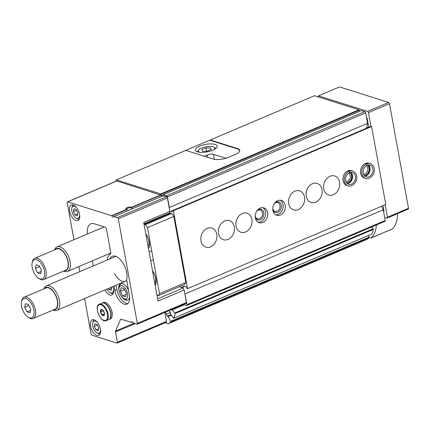 <?xml version="1.0" encoding="UTF-8"?>
<svg xmlns="http://www.w3.org/2000/svg" width="430" height="430" viewBox="0 0 430 430"><rect width="100%" height="100%" fill="white"/><g stroke="black" fill="none" stroke-linecap="round" stroke-linejoin="round"><path stroke-width="0.64" d="M113.541 289.078A6.504 3.338 67 0 1 109.768 292.373A6.504 3.338 67 0 1 106.962 289.078M108.462 288.439L108.994 289.519L111.262 290.234L111.633 287.095M79.625 214.575A6.504 3.338 67 0 1 75.852 217.87A6.504 3.338 67 0 1 71.778 208.276A6.504 3.338 67 0 1 74.562 206.287A6.504 3.338 67 0 1 76.771 207.851M76.228 209.577L73.96 208.856L73.385 211.576L75.078 215.011L77.346 215.726L77.921 213.011L76.228 209.577M100.496 329.428A6.504 3.338 67 0 1 96.723 332.723A6.504 3.338 67 0 1 92.649 323.134A6.504 3.338 67 0 1 95.433 321.14A6.504 3.338 67 0 1 97.642 322.704M97.105 324.43L94.831 323.715L94.256 326.429L95.954 329.864L98.223 330.584L98.798 327.864L97.105 324.43M84.64 298.554L91.069 333.938A1.113 0.57 -113 0 0 91.912 335.169L116.933 343.07A1.113 0.57 -113 0 0 117.18 343.065A1.113 0.57 -113 0 0 117.401 342.248L115.525 331.922A1.553 0.801 -113 0 1 115.573 331.068L120.54 319.42A1.113 0.57 -113 0 1 120.728 319.216A1.113 0.57 -113 0 1 120.975 319.21L131.171 322.269A2.22 1.139 -113 0 1 131.585 321.758A2.22 1.139 -113 0 1 133.3 322.941L136.853 324.22A1.113 0.57 -113 0 0 137.1 324.22A1.113 0.57 -113 0 0 137.32 323.403L118.309 218.805A1.113 0.57 -113 0 0 117.471 217.569L113.977 216.629A2.22 1.139 -113 0 1 113.563 217.145A2.22 1.139 -113 0 1 111.848 215.957L111.606 215.72L126.517 209.388A3.333 1.15 169.7 0 1 126.141 209.233A3.333 1.15 169.7 0 1 127.447 207.523A3.333 1.15 169.7 0 1 131.779 207.158L131.956 208.679M131.854 207.464L160.965 195.107A2.22 1.139 -113 0 0 161.954 196.198M127.629 209.845L126.517 209.388M160.965 195.107L116.799 181.003A1.113 0.57 -113 0 0 116.551 181.008L67.435 201.858A1.113 0.57 -113 0 0 67.214 202.675L73.949 239.714M121.067 295.733A8.885 4.563 -113 0 0 125.721 300.108A8.885 4.563 -113 0 0 127.699 300.081A8.885 4.563 -113 0 0 129.623 296.759M128.543 290.395A8.885 4.563 -113 0 0 120.76 283.725A8.885 4.563 -113 0 0 119.277 291.519M123.566 298.372A7.106 3.65 -113 0 0 124.544 298.839A7.106 3.65 -113 0 0 127.688 294.7A7.106 3.65 -113 0 0 123.641 286.541A7.106 3.65 -113 0 0 119.115 287.89A7.106 3.65 -113 0 0 123.566 298.372L125.022 299.296A8.885 4.563 -113 0 0 126.248 299.882A8.885 4.563 -113 0 0 127.957 299.952M121.029 283.628A8.885 4.563 -113 0 0 119.459 286.197L119.115 287.89M116.283 179.874L185.749 150.387L213.065 159.009A11.105 3.832 -10.3 0 0 228.384 157.353L235.398 154.375A11.105 3.832 -10.3 0 0 239.773 150.323A11.105 3.832 -10.3 0 0 237.618 148.581L210.302 139.96L314.497 95.723L359.002 109.774L160.793 193.925L116.283 179.874L115.923 181.277M210.114 140.287L210.302 139.96M126.834 278.78L126.592 279.828A14.787 7.595 -113 0 0 126.78 279.059A14.787 7.595 -113 0 0 117.524 257.248A14.787 7.595 -113 0 0 109.731 258.951M114.047 286.068L114.853 290.503A12.325 6.332 -113 0 0 126.941 304.144A12.325 6.332 -113 0 0 129.398 295.093L126.807 280.838A12.325 6.332 -113 0 0 126.592 279.828M114.617 273.501A13.325 6.842 -113 0 0 126.689 280.247M137.1 324.22L186.212 303.365A1.113 0.57 -113 0 0 186.432 302.553L184.148 289.971L158.009 301.065L143.722 222.45L169.861 211.35L167.426 197.95A1.113 0.57 -113 0 0 166.582 196.72L163.104 195.747M107.204 260.021A17.764 9.121 -113 0 1 110.558 253.802A1.333 0.683 -113 0 0 110.79 252.845L106.414 228.776A1.333 0.683 -113 0 0 105.404 227.298L94.267 223.783A15.545 7.982 -113 0 0 90.8 223.826A15.545 7.982 -113 0 0 87.51 233.952M169.861 211.35L169.527 212.92L143.964 223.777M179.267 286.756L181.401 287.428L184.207 286.24M184.733 286.401L181.922 287.595L183.169 287.987L184.148 289.971M111.606 215.72L67.682 201.858A1.113 0.57 -113 0 0 67.435 201.858M78.83 266.589L79.754 271.674M117.18 343.065L166.297 322.215A1.113 0.57 -113 0 0 166.518 321.398L164.889 312.422M92.359 260.849L93.283 265.933M104.984 289.917A8.439 4.332 -113 0 0 109.935 295.039A8.439 4.332 -113 0 0 111.816 295.012A8.439 4.332 -113 0 0 112.896 286.557M76.019 220.531A8.439 4.332 -113 0 0 77.9 220.509A8.439 4.332 -113 0 0 78.593 211.044A8.439 4.332 -113 0 0 71.305 204.97A8.439 4.332 -113 0 0 70.02 212.802A8.439 4.332 -113 0 0 76.019 220.531M96.89 335.389A8.439 4.332 -113 0 0 98.771 335.362A8.439 4.332 -113 0 0 99.464 325.902A8.439 4.332 -113 0 0 92.176 319.823A8.439 4.332 -113 0 0 90.891 327.655A8.439 4.332 -113 0 0 96.89 335.389M359.002 109.774L359.319 110.177L161.105 194.328L160.793 193.925M164.878 322.812L167.958 323.785A1.113 0.57 -113 0 0 168.205 323.779A1.113 0.57 -113 0 0 168.216 323.779A36.641 18.818 -113 0 0 170.968 321.833L168.103 316.523L167.318 316.12L166.319 314.19A3.999 2.053 -113 0 1 165.604 312.115M366.403 239.634A1.113 0.57 -113 0 0 366.414 239.628A1.113 0.57 -113 0 0 366.43 239.623A36.641 18.818 -113 0 0 369.182 237.682L368.247 235.629M371.568 234.178L173.457 318.329L170.479 313.663L170.328 312.497L169.157 310.783A3.999 2.053 -113 0 0 169.065 310.648M173.457 318.329L173.526 318.259A36.641 18.818 -113 0 0 175.198 313.513L172.15 309.928L171.248 309.718M371.665 234.178L371.735 234.108A36.641 18.818 -113 0 0 373.407 229.362L371.558 227.035M175.66 307.848L175.945 307.724M183.492 304.521L186.534 305.483A1.113 0.57 -113 0 0 186.781 305.477A1.113 0.57 -113 0 0 187.002 304.666L184.76 293.346M186.781 305.477L384.995 221.326A1.113 0.57 -113 0 0 385.215 220.515L383.264 209.792L185.056 293.943M383.264 209.792L381.539 206.287M157.036 295.69L157.692 295.41M157.606 298.839L183.169 287.987M172.693 210.657L169.743 211.909M366.527 128.226L367.559 123.356L169.345 207.507L167.437 196.988A1.113 0.57 -113 0 0 166.593 195.757L163.223 194.693L163.029 194.935A1.666 0.855 -113 0 1 162.658 195.844A1.666 0.855 -113 0 1 161.105 194.328M169.248 207.98L169.345 207.507M367.559 123.356L365.645 112.837A1.113 0.57 -113 0 0 364.807 111.606L361.264 110.612M359.319 110.177A1.666 0.855 -113 0 0 359.835 111.182M116.154 285.176L116.96 289.61A12.325 6.332 -113 0 0 127.914 303.51M79.233 219.155A7.772 3.994 67 0 1 76.889 218.531L75.852 217.87M71.778 208.276L72.025 207.066A7.772 3.994 67 0 1 73.202 204.949M120.325 291.32L122.582 295.899L125.608 296.856L126.377 293.233L124.119 288.654L121.093 287.697L120.325 291.32L124.549 289.524M126.13 294.394L122.582 295.899M126.565 209.405A2.73 0.941 169.7 0 1 126.528 209.308A2.73 0.941 169.7 0 1 128.285 208.072A2.73 0.941 169.7 0 1 131.37 207.905A2.73 0.941 169.7 0 1 131.752 208.093M113.149 293.663A7.772 3.994 67 0 1 110.806 293.04L109.768 292.373M100.104 334.013A7.772 3.994 67 0 1 97.766 333.384L96.723 332.723M92.649 323.134L92.896 321.925A7.772 3.994 67 0 1 94.073 319.807M94.256 326.429L97.427 325.085M95.954 329.864L98.61 328.735M73.385 211.576L76.556 210.232M75.078 215.011L77.739 213.882M108.994 289.519L111.655 288.385M52.971 310.068A13.325 6.842 -113 0 0 56.808 310.369A13.325 6.842 -113 0 0 57.899 295.431A13.325 6.842 -113 0 0 46.392 285.842A13.325 6.842 -113 0 0 43.946 288.81M53.562 309.82A11.965 6.144 -113 0 0 56.179 296.162A11.965 6.144 -113 0 0 44.537 288.557M28.036 317.195L28.944 317.775A11.551 5.929 -113 0 0 33.11 318.501L55.035 309.192A11.551 5.929 -113 0 0 55.981 296.243A11.551 5.929 -113 0 0 46.01 287.933L24.085 297.243A11.551 5.929 -113 0 0 21.715 300.742L21.5 301.801A10.438 5.359 -113 0 0 21.564 306.3A10.438 5.359 -113 0 0 28.036 317.195A10.438 5.359 -113 0 0 34.115 313.153A10.438 5.359 -113 0 0 28.633 300.231A10.438 5.359 -113 0 0 21.5 301.801M33.11 318.501A11.551 5.929 -113 0 0 34.056 305.553A11.551 5.929 -113 0 0 24.085 297.243M29.976 312.825L26.956 311.868L24.693 307.289L25.461 303.666L28.487 304.617L30.745 309.197L29.976 312.825M28.917 305.493L24.693 307.289M30.498 310.363L26.956 311.868M104.431 313.174A3.333 1.709 67 0 1 101.969 314.91A3.333 1.709 67 0 1 101.002 309.579A3.333 1.709 67 0 1 104.431 313.174M103.006 310.267L104.415 313.126L103.936 315.394L102.044 314.792L100.631 311.933L101.114 309.67L103.006 310.267M99.346 304.23L101.921 303.134A8.885 4.563 67 0 1 110.628 312.965A8.885 4.563 67 0 1 108.86 319.49L106.291 320.581C100.84 323.553 93.423 306.085 99.346 304.23A8.885 4.563 67 0 1 108.059 314.061A8.885 4.563 67 0 1 106.291 320.581M102.05 303.085A8.885 4.563 67 0 1 102.184 303.026A8.885 4.563 67 0 1 110.892 312.857A8.885 4.563 67 0 1 109.123 319.377A8.885 4.563 67 0 1 108.994 319.431M102.184 303.026L103.383 302.516A8.885 4.563 67 0 1 112.09 312.347A8.885 4.563 67 0 1 110.322 318.866L109.123 319.377M103.383 310.766L100.631 311.933M104.42 313.787L102.044 314.792M185.755 150.387L209.786 140.185L237.43 148.909A11.105 3.832 169.7 0 1 239.585 150.65A11.105 3.832 169.7 0 1 239.429 151.613M197.515 151.892A11.105 3.832 -10.3 0 0 210.06 151.209A11.105 3.832 -10.3 0 0 217.214 146.184A11.105 3.832 -10.3 0 0 205.604 144.399A11.105 3.832 -10.3 0 0 195.365 150.151A11.105 3.832 -10.3 0 0 197.515 151.892M204.357 156.262L207.346 154.994A4.44 1.532 169.7 0 1 213.474 154.332L225.884 158.245M213.855 149.769A8.326 2.87 -10.3 0 0 213.979 147.178A8.326 2.87 -10.3 0 0 206.034 146.775A8.326 2.87 -10.3 0 0 198.741 149.952A8.326 2.87 -10.3 0 0 199.773 152.327M205.954 147.915L201.901 149.635L202.498 151.322L207.142 151.29L211.195 149.57L210.598 147.882L205.954 147.915L206.567 151.296M215.86 148.527A9.438 3.257 -10.3 0 0 215.156 147.882L213.979 147.178M198.741 149.952L197.886 151.021A9.438 3.257 -10.3 0 0 197.456 151.871M210.926 149.683L210.598 147.882M369.112 127.13L368.709 127.001L367.053 117.874L366.532 117.707M184.148 286.262L186.099 286.837L186.894 288.439L187.544 288.648L385.758 204.497L371.595 126.56L370.94 126.35L368.44 112.612A1.113 0.57 -113 0 0 367.602 111.375L318.474 95.868L318.684 97.046M369.236 237.559L370.596 237.989A2.22 1.139 -113 0 0 371.09 237.978A2.22 1.139 -113 0 0 371.257 237.876A35.534 18.248 -113 0 0 376.395 224.981M384.624 217.284L386.984 218.026A1.113 0.57 -113 0 0 387.231 218.026A1.113 0.57 -113 0 0 387.452 217.209L385.183 204.739M383.555 211.388L384.012 211.195L383.006 205.664M387.231 218.026L408.28 209.087A1.113 0.57 -113 0 0 408.5 208.27L389.489 103.673A1.113 0.57 -113 0 0 388.65 102.442L339.523 86.93L318.474 95.868M371.09 237.978L392.138 229.045A2.22 1.139 -113 0 0 392.305 228.937A35.534 18.248 -113 0 0 397.54 213.645M366.596 118.067L367.053 117.874M366.596 127.898L368.709 127.001M216.774 234.264A9.992 7.853 -72.5 0 1 214.075 244.181A9.992 7.853 -72.5 0 1 205.873 247.142A9.992 7.853 -72.5 0 1 201.391 235.248A9.992 7.853 -72.5 0 1 211.888 228.083A9.992 7.853 -72.5 0 1 216.774 234.264M234.318 226.814A9.992 7.853 -72.5 0 1 231.614 236.736A9.992 7.853 -72.5 0 1 223.412 239.698A9.992 7.853 -72.5 0 1 218.934 227.803A9.992 7.853 -72.5 0 1 229.432 220.638A9.992 7.853 -72.5 0 1 234.318 226.814M251.856 219.37A9.992 7.853 -72.5 0 1 249.158 229.287A9.992 7.853 -72.5 0 1 240.956 232.248A9.992 7.853 -72.5 0 1 236.473 220.353A9.992 7.853 -72.5 0 1 246.97 213.189A9.992 7.853 -72.5 0 1 251.856 219.37M267.643 212.667A7.772 6.106 -72.5 0 1 265.541 220.38A7.772 6.106 -72.5 0 1 259.161 222.686A7.772 6.106 -72.5 0 1 255.678 213.436A7.772 6.106 -72.5 0 1 263.843 207.862A7.772 6.106 -72.5 0 1 267.643 212.667M285.181 205.218A7.772 6.106 -72.5 0 1 283.085 212.936A7.772 6.106 -72.5 0 1 276.705 215.236A7.772 6.106 -72.5 0 1 273.222 205.986A7.772 6.106 -72.5 0 1 281.387 200.412A7.772 6.106 -72.5 0 1 285.181 205.218M304.478 197.026A9.992 7.853 -72.5 0 1 301.779 206.948A9.992 7.853 -72.5 0 1 293.577 209.91A9.992 7.853 -72.5 0 1 289.1 198.015A9.992 7.853 -72.5 0 1 299.592 190.85A9.992 7.853 -72.5 0 1 304.478 197.026M322.022 189.582A9.992 7.853 -72.5 0 1 319.318 199.499A9.992 7.853 -72.5 0 1 311.116 202.46A9.992 7.853 -72.5 0 1 306.638 190.565A9.992 7.853 -72.5 0 1 317.136 183.4A9.992 7.853 -72.5 0 1 322.022 189.582M339.56 182.132A9.992 7.853 -72.5 0 1 336.862 192.054A9.992 7.853 -72.5 0 1 328.66 195.016A9.992 7.853 -72.5 0 1 324.177 183.121A9.992 7.853 -72.5 0 1 334.674 175.956A9.992 7.853 -72.5 0 1 339.56 182.132M347.843 170.887L349.085 171.28A7.772 6.106 107.5 0 0 344.199 178.869A7.772 6.106 107.5 0 0 348.112 185.841L346.87 185.448A7.772 6.106 -72.5 0 1 343.382 176.198A7.772 6.106 -72.5 0 1 351.546 170.624L352.793 171.016A7.772 6.106 107.5 0 0 349.208 171.226L349.429 172.677M365.382 163.438L366.629 163.83A7.772 6.106 107.5 0 0 361.738 171.419A7.772 6.106 107.5 0 0 365.65 178.396L364.409 178.004A7.772 6.106 -72.5 0 1 360.926 168.753A7.772 6.106 -72.5 0 1 369.09 163.18L370.332 163.572A7.772 6.106 107.5 0 0 366.747 163.782L366.967 165.233M187.544 288.648L173.381 210.711L371.595 126.56M173.381 210.711L172.726 210.501L370.94 126.35M172.726 210.501L172.457 211.77L171.092 211.34M166.039 215.059L165.152 214.78M156.896 294.942L158.374 295.625L184.685 284.456L185.808 282.488L173.811 216.451L171.79 213.495L170.608 213.119L144.088 224.439M158.374 295.625L159.498 293.663L185.808 282.488M159.498 293.663L147.495 227.62L173.811 216.451M147.495 227.62L145.48 224.664L171.79 213.495M145.48 224.664L144.297 224.293M148.5 248.744A11.105 5.703 -113 0 0 145.775 233.721M155.208 285.66A11.105 5.703 -113 0 0 152.483 270.642M367.338 165.152A5.552 4.364 -72.5 0 1 369.037 168.065A5.552 4.364 -72.5 0 1 364.108 175.381M366.215 165.738A4.59 3.607 -72.5 0 1 367.709 168.211A4.59 3.607 -72.5 0 1 363.527 174.257M349.8 172.597A5.552 4.364 -72.5 0 1 351.498 175.515A5.552 4.364 -72.5 0 1 346.569 182.831M348.676 173.182A4.59 3.607 -72.5 0 1 350.171 175.655A4.59 3.607 -72.5 0 1 345.983 181.707M280.296 200.203A7.772 6.106 -72.5 0 1 283.085 204.556A7.772 6.106 -72.5 0 1 275.694 214.785M275.227 202.465A5.552 4.364 -72.5 0 1 281.333 205.303A5.552 4.364 -72.5 0 1 278.317 212.076A5.552 4.364 -72.5 0 1 272.84 210.023M274.361 203.578A4.59 3.607 -72.5 0 1 277.764 202.605A4.59 3.607 -72.5 0 1 280.005 205.443A4.59 3.607 -72.5 0 1 278.764 210.001A4.59 3.607 -72.5 0 1 275.001 211.361A4.59 3.607 -72.5 0 1 272.771 208.609M262.757 207.652A7.772 6.106 -72.5 0 1 265.546 212.006A7.772 6.106 -72.5 0 1 258.156 222.235M257.683 209.915A5.552 4.364 -72.5 0 1 263.794 212.748A5.552 4.364 -72.5 0 1 260.779 219.52A5.552 4.364 -72.5 0 1 255.302 217.467M256.817 211.028A4.59 3.607 -72.5 0 1 260.22 210.055A4.59 3.607 -72.5 0 1 262.467 212.893A4.59 3.607 -72.5 0 1 261.225 217.451A4.59 3.607 -72.5 0 1 257.457 218.811A4.59 3.607 -72.5 0 1 255.232 216.059M63.608 271.126A13.325 6.842 -113 0 0 67.445 271.427A13.325 6.842 -113 0 0 68.537 256.484A13.325 6.842 -113 0 0 57.029 246.895A13.325 6.842 -113 0 0 54.583 249.862M64.199 270.873A11.965 6.144 -113 0 0 66.817 257.215A11.965 6.144 -113 0 0 55.174 249.615M38.673 278.248L39.581 278.828A11.551 5.929 -113 0 0 43.747 279.554L65.672 270.244A11.551 5.929 -113 0 0 66.618 257.301A11.551 5.929 -113 0 0 56.647 248.986L34.722 258.296A11.551 5.929 -113 0 0 32.352 261.795L32.137 262.854A10.438 5.359 -113 0 0 32.202 267.352A10.438 5.359 -113 0 0 38.673 278.248A10.438 5.359 -113 0 0 44.752 274.206A10.438 5.359 -113 0 0 39.264 261.284A10.438 5.359 -113 0 0 32.137 262.854M43.747 279.554A11.551 5.929 -113 0 0 44.693 266.605A11.551 5.929 -113 0 0 34.722 258.296M40.614 273.878L37.593 272.921L35.33 268.341L36.098 264.719L39.125 265.675L41.382 270.255L40.614 273.878M39.555 266.546L35.33 268.341M41.135 271.416L37.593 272.921M365.505 163.384L366.747 163.782M366.629 163.83L367.102 165.238M347.961 170.834L349.208 171.226M349.085 171.28L349.558 172.683M111.848 215.957L126.925 209.555M131.779 207.158L160.718 194.871M118.309 218.805L167.426 197.95M137.32 323.403L186.432 302.553M67.682 201.858L116.799 181.003M117.401 342.248L166.518 321.398M115.525 331.922L135.025 323.645M115.573 331.068L133.897 323.29M120.54 319.42L121.007 319.221M131.155 322.301L132.268 321.828M131.171 322.269L132.241 321.812M117.471 217.569L166.582 196.72M114.16 216.526L163.276 195.677M366.43 239.623L168.216 323.779L366.414 239.628M369.182 237.682L170.968 321.833M369.128 237.107L170.914 321.258M171.36 315.142L168.103 316.523M167.77 316.308L171.188 314.857L167.829 316.297M171.006 314.55L167.318 316.12M170.323 312.492L166.319 314.19M371.735 234.108L173.526 318.259M373.407 229.362L175.198 313.513M373.213 228.765L174.999 312.922M184.293 304.773L172.15 309.928M183.949 304.666L171.457 309.971M385.215 220.515L187.002 304.666M365.645 112.837L167.437 196.988M364.807 111.606L166.593 195.757M361.437 110.542L163.223 194.693M116.96 289.61L114.853 290.503M237.693 149L237.618 148.581M107.446 314.126A8.439 4.332 67 0 1 101.206 318.517A8.439 4.332 67 0 1 98.749 305.02A8.439 4.332 67 0 1 107.446 314.126M214.376 159.32L213.474 154.332M207.771 157.337L207.346 154.994M367.602 111.375L388.65 102.442M368.44 112.612L389.489 103.673M371.257 237.876L392.305 228.937M387.452 217.209L408.5 208.27M154.768 283.209A8.326 4.279 -113 0 0 152.575 271.169M155.837 284.257L155.176 284.536A9.438 4.848 -113 0 0 155.886 284.085M148.054 246.288A8.326 4.279 -113 0 0 145.867 234.248M149.129 247.341L148.468 247.621A9.438 4.848 -113 0 0 149.178 247.169M364.807 176.166A6.219 4.886 107.5 0 0 369.768 171.543A6.219 4.886 107.5 0 0 368.354 164.91M367.102 165.244C363.355 167.383 362.898 171.038 363.156 172.624C363.275 174.612 364.264 176.042 366.123 176.913A6.219 4.886 107.5 0 0 372.654 172.451A6.219 4.886 107.5 0 0 369.864 165.055A6.219 4.886 107.5 0 0 367.241 165.125M347.263 183.61A6.219 4.886 107.5 0 0 352.229 178.993A6.219 4.886 107.5 0 0 350.815 172.355M349.563 172.693C345.811 174.827 345.36 178.482 345.613 180.068C345.736 182.057 346.725 183.492 348.579 184.362A6.219 4.886 107.5 0 0 355.11 179.901A6.219 4.886 107.5 0 0 352.326 172.5A6.219 4.886 107.5 0 0 349.697 172.575M131.085 322.371L132.311 321.85M114.063 216.526L163.174 195.677M184.024 304.693L171.909 309.837M183.664 304.58L175.849 307.896M361.334 110.542L163.126 194.693M115.794 256.377L46.392 285.842M125.281 281.301L56.808 310.369M151.704 250.781L149.076 251.894M153.333 259.741L150.704 260.854M239.677 151.15L239.585 150.65M104.135 226.895L57.029 246.895M110.811 253.012L67.445 271.427M364.78 176.144L366.054 175.784L368.134 174.193L369.779 170.887L369.219 166.028L368.322 164.916M365.65 178.396C367.913 179.412 370.407 178.208 373.138 174.779C375.428 169.501 374.492 165.765 370.332 163.572M367.145 165.227L369.864 165.055M347.241 183.588L348.515 183.234L350.59 181.643L352.235 178.337L351.675 173.478L350.783 172.36M348.112 185.841C350.369 186.856 352.863 185.652 355.599 182.223C357.884 176.95 356.948 173.215 352.793 171.016M349.601 172.677L352.326 172.5"/></g></svg>
